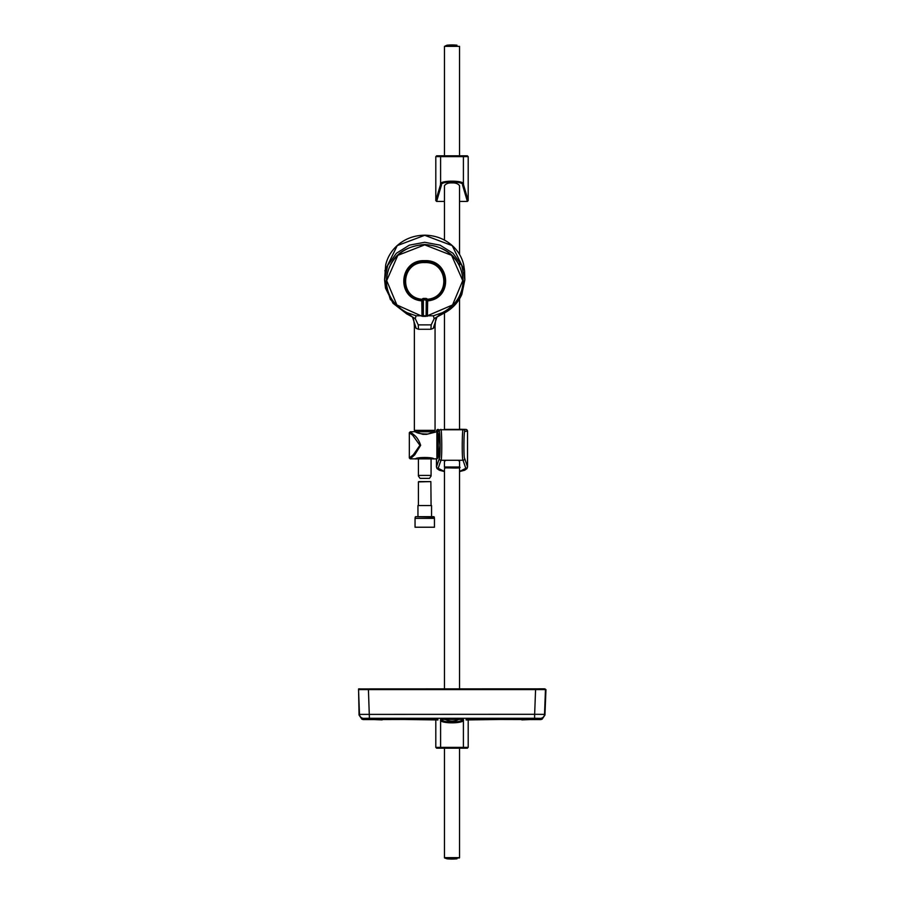 <?xml version="1.0" encoding="UTF-8"?>
<svg xmlns="http://www.w3.org/2000/svg" width="904" height="904" viewBox="0 0 904 904"><rect width="100%" height="100%" fill="white"/><g stroke="black" fill="none" stroke-linecap="round" stroke-linejoin="round"><path stroke-width="1.36" d="M441.242 719.437L462.758 719.437M466.159 719.392L540.264 719.595A4.226 4.226 62.2 0 0 542.185 719.109L544.942 715.053L545.959 689.594L544.197 688.837L358.572 688.916L359.057 715.053L361.815 719.109A4.226 4.226 117.8 0 0 363.736 719.595L363.645 718.352L369.408 718.273L368.425 689.594L535.575 689.594L534.648 714.296L544.513 714.386L544.423 715.629M540.264 719.595L540.355 718.352L534.592 718.273L369.408 718.273M437.841 719.392L363.736 719.595M521.337 719.335L522.015 719.889A0.678 0.678 2 0 1 521.563 719.72A0.678 0.678 4.5 0 0 522.015 719.889L542.185 719.109M543.451 688.927L359.069 688.916A0.678 0.678 89.7 0 0 358.538 689.594L359.487 714.386L534.648 714.296L534.592 718.273M535.575 689.594L535.563 688.916L535.575 689.594L545.462 689.594A0.678 0.678 90 0 0 544.931 688.916A0.678 0.678 90.3 0 1 545.462 689.594L544.513 714.386A4.226 4.226 -51.7 0 1 540.355 718.352M363.645 718.352A4.226 4.226 -128.3 0 1 359.487 714.386L359.577 715.629M360.549 688.927L359.069 688.916A0.678 0.678 90 0 0 358.538 689.594L368.425 689.594L368.436 688.916L368.425 689.594M431.558 516.67L424.756 516.67L433.875 516.67L431.558 516.67L431.558 505.573L417.953 505.573L417.953 516.67L415.625 516.67L424.756 516.67M424.756 518.354L434.451 518.354L434.451 527.224L415.049 527.224L415.049 518.354L424.756 518.354M431.084 505.573L430.858 481.606L418.416 481.911L418.416 505.573M459.435 46.364L444.565 46.364M445.141 46.036L447.017 45.2L456.983 45.2L447.39 45.2M444.474 46.364L459.526 46.364L459.526 155.804L444.474 155.804L444.474 46.364M441.434 155.804A0.847 0.836 90 0 0 440.598 156.652L435.807 156.652L436.655 155.804L467.345 155.804L468.193 156.652L468.193 200.564L467.379 201.434L462.565 185.15C464.599 180.913 439.4 180.913 441.434 185.15L436.621 201.434L435.807 200.564L440.598 184.348C438.395 180.122 465.605 180.122 463.402 184.348A0.847 0.791 163.5 0 1 462.565 185.15M435.807 156.652L435.807 200.564M462.565 155.804A0.847 0.836 90 0 1 463.402 156.652L440.598 156.652L440.598 184.348A0.847 0.791 16.5 0 0 441.434 185.15M436.621 201.434L444.474 201.434M459.526 201.434L467.379 201.434M444.474 240.125L444.474 185.682C445.932 183.67 448.44 182.744 452 182.902C455.559 182.744 458.068 183.67 459.526 185.682L459.526 254.386M459.526 298.783L459.526 429.4L444.474 429.4L444.474 312.829M458.136 460.26L445.864 460.26L444.44 461.402L444.44 467.006L459.56 467.006L459.56 461.402L458.136 460.26L463.04 460.26C461.786 460.916 462.102 425.332 463.311 429.762L465.797 429.411L459.526 429.253L466.362 429.468L467.537 431.084L467.481 466.679A1.695 1.638 161.1 0 1 465.797 468.317L463.04 460.26A1.695 1.638 -18.9 0 0 464.724 458.622L467.537 466.972L467.537 431.084M436.462 458.893L436.462 466.972L439.276 458.622C440.53 459.198 440.214 427.502 439.005 431.445L436.462 431.084L436.847 430.01L440.689 429.762C441.898 425.332 442.214 460.916 440.96 460.26L445.864 460.26M444.474 688.837L444.474 468.713L445.288 467.865A0.847 0.847 0 0 1 444.44 467.006C445.785 468.272 441.966 467.718 451.966 467.967C458.769 468.17 461.3 467.843 459.56 467.006A0.847 0.847 0 0 1 458.712 467.854L445.288 467.854M459.051 719.29C454.35 721.799 449.65 721.799 444.949 719.29M441.434 718.849C439.4 723.087 464.599 723.087 462.565 718.849A0.847 0.791 -163.5 0 1 463.402 719.652C465.605 723.878 438.395 723.878 440.598 719.652A0.847 0.791 -16.5 0 1 441.434 718.849M435.807 747.348L468.193 747.348L467.345 748.196L436.655 748.196L435.807 747.348L435.807 719.934M468.193 747.348L468.193 719.934M452 748.196L459.526 748.196L459.526 857.636L444.474 857.636L444.474 748.196L452 748.196M456.983 858.8A47.878 47.878 0 0 1 447.017 858.8L456.983 858.8L447.017 858.8L444.576 857.964L459.424 857.964L444.565 857.636M465.797 429.411A1.695 1.684 82 0 1 467.481 431.095L464.995 431.445C463.786 427.502 463.469 459.198 464.724 458.622M438.27 434.383L438.982 434.383L439.909 445.322L438.982 456.271L438.27 456.271L438.203 433.039L438.203 457.605L436.892 458.882L436.892 431.762L438.203 433.039M436.519 458.893L436.519 466.679A1.695 1.638 18.9 0 0 438.203 468.317L444.474 471.492M436.892 431.762L426.62 434.349L422.902 434.349L414.586 431.683L410.246 431.796L413.411 434.451C416.552 436.655 418.97 440.271 420.665 445.322L414.676 454.915L410.246 458.848L409.331 457.966L413.399 454.712L419.919 445.322L412.653 435.186L409.331 432.688L409.331 457.966M410.246 458.848L436.892 458.882M427.4 316.264L427.648 300.862C453.48 298.806 450.565 259.38 424.71 260.668C398.833 259.38 395.963 298.828 421.784 300.862L422.021 316.253L396.89 304.964L386.686 280.613L397.828 255.346L424.71 244.871L451.604 255.346L462.746 280.613L452.542 304.964L426.066 316.343L426.541 300.241L423.196 299.676L423.354 316.343L422.021 316.253M427.637 315.394L426.541 315.824L426.541 300.241A1.096 0.701 -0.6 0 1 427.581 299.552L427.648 300.862L426.541 301.258M422.88 301.258L421.784 300.862L421.874 299.269L423.343 298.444L423.354 316.343L426.1 316.343L426.236 299.676M423.196 299.676L422.789 298.569L426.643 298.569L427.536 299.269L426.518 300.117M422.902 300.117L421.874 299.269C398.415 297.235 401.206 261.403 424.722 262.601C448.237 261.425 450.994 297.258 427.536 299.269L427.581 299.552M423.343 298.444L426.089 298.444M421.84 299.552A1.096 0.701 -179.4 0 1 422.891 300.252L422.88 315.824L421.784 315.394M423.354 316.343L422.315 316.287M462.746 280.579L462.746 280.613A38.024 35.731 180 0 0 462.746 280.579A38.024 35.731 180 0 0 424.71 244.837A38.024 35.731 180 0 0 386.686 280.579A38.024 35.731 180 0 0 386.686 280.647L386.686 280.579M426.541 300.637L427.592 299.947C452.079 297.913 449.265 260.488 424.71 261.719C400.156 260.488 397.342 297.913 421.84 299.947L422.88 300.637M406.71 313.857L393.025 303.281L385.511 288.15L384.573 279.856L387.669 265.471L396.381 253.278L409.388 245.142L424.71 242.283L440.033 245.142L453.04 253.278L461.752 265.471L464.848 279.856L464.577 270.85L452.192 245.617L424.71 235.311L397.24 245.617L384.844 270.85L397.24 245.617L424.71 235.311L452.192 245.617L464.577 270.85L463.684 264.68C462.023 257.776 458.599 251.764 453.412 246.656C445.638 239.3 436.248 235.481 425.242 235.187C413.851 235.221 404.122 239.029 396.054 246.611C390.754 251.82 387.285 257.968 385.658 265.041L384.573 279.856L390.325 299.461L406.065 313.394L406.992 313.575L407.128 312.716L416.066 315.79L433.366 315.79L442.305 312.716L442.429 313.575L434.146 318.683L433.366 315.79M407.128 312.716C393.794 305.665 386.833 294.953 386.268 280.579C388.539 258.634 401.365 246.6 424.71 244.453C448.068 246.6 460.882 258.634 463.164 280.579C462.588 294.953 455.639 305.665 442.305 312.716M443.367 313.394L459.096 299.461L464.848 279.856L461.82 294.478C457.921 303.111 451.548 309.563 442.723 313.857M439.446 314.999L436.937 317.033L433.242 328.389L435.061 326.254L435.061 430.349L414.36 430.349L435.061 430.349L435.061 326.333M409.987 314.999L412.495 317.033L416.19 328.389L418.529 329.282L418.224 324.875L431.197 324.875L434.146 318.683M412.416 316.942C413.411 317.575 414.066 320.671 414.36 326.254L416.19 328.389M406.992 313.575L415.275 318.683L416.066 315.79M415.275 318.683L418.224 324.875M431.197 324.875L430.903 329.271L418.529 329.282M433.242 328.389L430.903 329.271M414.925 431.75L434.575 431.75M420.032 478.363L418.416 476.058L419.015 475.414L430.496 475.414L431.084 476.058L429.468 478.363L420.032 478.363M466.068 719.946L521.348 719.2M382.652 719.2L437.931 719.946M382.663 719.335L381.985 719.889A0.678 0.678 178 0 0 382.437 719.72A0.678 0.678 175.5 0 1 381.985 719.889L361.815 719.109M434.304 518.354L434.304 517.088L415.625 516.67M468.193 156.652L463.402 156.652L463.402 184.348L468.193 200.564M439.005 431.445A1.695 1.684 -82 0 1 440.689 429.762L463.311 429.762A1.695 1.684 82 0 1 464.995 431.445M439.276 458.622A1.695 1.638 18.9 0 0 440.96 460.26L438.203 468.317M459.526 471.492L465.797 468.317M441.434 748.196A0.847 0.836 -90 0 1 440.598 747.348L440.598 719.652M462.565 748.196A0.847 0.836 -90 0 0 463.402 747.348L463.402 719.652M438.203 429.411A1.695 1.684 98 0 0 436.519 431.095L436.519 431.75M420.665 445.322L419.919 445.322M412.653 435.186A1.017 0.701 -45.5 0 1 413.411 434.451M424.71 298.433L424.71 299.597M434.53 431.75L415.094 431.75M544.705 688.837L543.948 688.927M359.295 688.837L360.052 688.927M415.196 518.354L415.196 517.088M430.858 481.606L418.642 481.606M456.983 45.2A47.878 47.878 0 0 0 447.017 45.2M459.526 265.234L459.526 261.222M459.526 688.837L459.526 468.713M436.462 431.084L436.462 431.75M459.526 471.56L464.599 470.261L466.984 468.6L467.537 466.972M444.474 471.56L439.4 470.261L437.016 468.6L436.462 466.972M438.27 456.271L438.203 457.605M414.586 431.683C415.128 430.553 414.936 434.236 427.931 434.01L434.914 431.705M415.761 458.995C414.676 457.096 434.101 456.938 433.739 458.972M410.246 431.796L409.331 432.688M435.061 326.254C435.378 320.558 436.022 317.451 437.005 316.942M414.36 326.254L414.36 430.349M436.926 317.033L442.937 313.756M406.495 313.756L412.495 317.033M431.084 476.058L431.084 458.204M418.416 476.058L418.416 458.226"/></g></svg>
